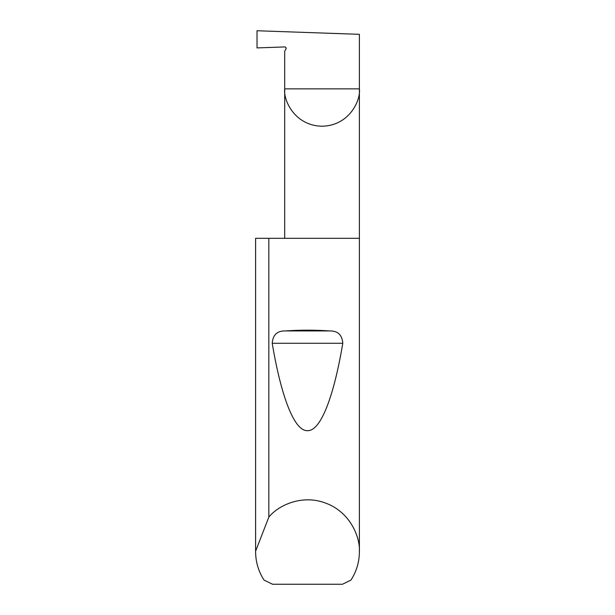 <?xml version="1.0" encoding="UTF-8"?>
<svg xmlns="http://www.w3.org/2000/svg" width="615" height="615" viewBox="0 0 615 615"><rect width="100%" height="100%" fill="white"/><g stroke="black" fill="none" stroke-linecap="round" stroke-linejoin="round"><path stroke-width="0.92" d="M286.067 47.909L285.944 49.016A1.384 1.384 0 0 0 284.699 46.94L257.024 47.909L257.024 30.75L359.391 34.325L359.391 88.868C360.89 99.791 349.689 125.706 322.045 126.213C294.401 125.706 283.192 99.791 284.699 88.868L284.699 238.312M285.944 49.016L284.699 51.176L284.699 88.868L359.391 88.868L359.391 551.732C359.321 562.002 356.508 571.458 350.95 580.099L342.455 584.25L272.545 584.25L264.05 580.099C258.492 571.458 255.679 562.002 255.609 551.732L255.609 238.312L255.609 551.178L268.832 517.123C278.618 504.93 302.834 494.076 326.027 503.262C349.428 511.888 360.236 536.126 359.391 551.732M285.56 330.939C300.189 329.917 314.811 329.917 329.44 330.939C337.712 330.701 342.155 334.821 342.778 343.285C334.283 394.192 321.176 431.33 307.5 430.654C293.824 431.33 280.717 394.192 272.222 343.285C272.852 334.814 277.296 330.693 285.56 330.939L329.44 330.939M268.832 517.123L268.832 238.312L359.391 238.312M255.609 551.732L255.609 551.178M268.832 238.312L255.609 238.312M272.222 343.285L342.778 343.285"/></g></svg>
